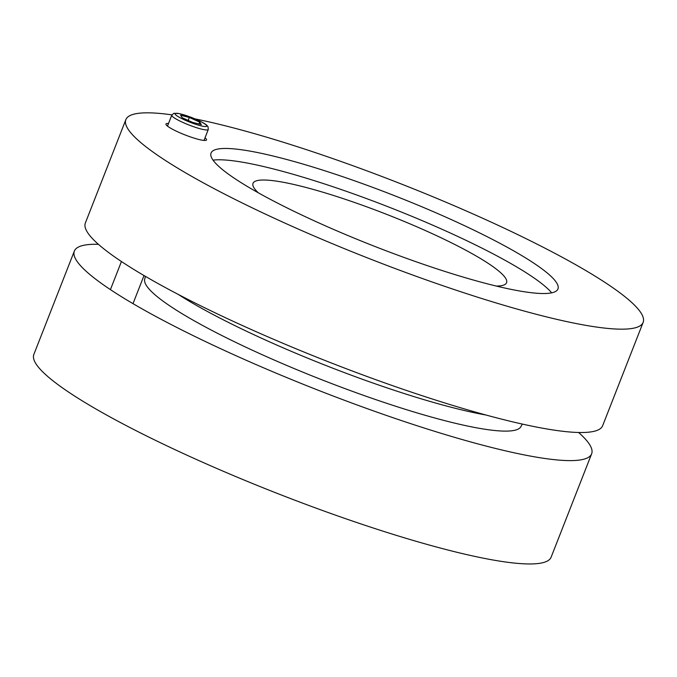 <?xml version="1.0" encoding="UTF-8"?>
<svg xmlns="http://www.w3.org/2000/svg" width="677" height="677" viewBox="0 0 677 677"><rect width="100%" height="100%" fill="white"/><g stroke="black" fill="none" stroke-linecap="round" stroke-linejoin="round"><path stroke-width="1.02" d="M522.348 424.081L520.858 426.722A202.059 29.517 -158.6 0 1 322.227 379.924A202.059 29.517 -158.6 0 1 144.683 279.305L145.386 276.351M578.598 432.485A277.798 40.578 -158.6 0 1 591.639 453.802A277.798 40.578 -158.6 0 1 318.19 390.223A277.798 40.578 -158.6 0 1 74.352 251.082A277.798 40.578 -158.6 0 1 98.402 244.295M591.639 453.802L551.137 557.154A277.798 40.578 -158.6 0 1 277.688 493.575A277.798 40.578 -158.6 0 1 33.85 354.435L74.352 251.082M258.292 192.793A136.17 19.895 -158.6 0 1 253.003 183.349A136.17 19.895 -158.6 0 1 426.696 231.145A136.17 19.895 -158.6 0 1 506.574 282.724A136.17 19.895 -158.6 0 1 496.275 286.066M213.035 160.136A188.121 27.478 -158.6 0 1 444.594 230.425A188.121 27.478 -158.6 0 1 551.67 292.845M485.866 414.993A204.2 29.83 -158.6 0 1 178.33 294.461M205.013 137.829A21.791 3.182 -158.6 0 1 206.536 139.919A21.791 3.182 -158.6 0 1 185.083 134.935A21.791 3.182 -158.6 0 1 165.958 124.018A21.791 3.182 -158.6 0 1 168.497 123.519M320.339 223.579A186.285 27.215 -158.6 0 1 211.309 152.511A186.285 27.215 -158.6 0 1 394.437 195.661A186.285 27.215 -158.6 0 1 558.119 288.427A186.285 27.215 -158.6 0 1 320.339 223.579M125.863 119.634L85.361 222.987A277.798 40.578 21.4 0 0 329.2 362.127A277.798 40.578 21.4 0 0 602.648 425.706L643.15 322.354A277.798 40.578 -158.6 0 1 369.701 258.783A277.798 40.578 -158.6 0 1 125.863 119.634A277.798 40.578 -158.6 0 1 171.916 114.862M195.078 118.898A277.798 40.578 -158.6 0 1 480.196 217.139A277.798 40.578 -158.6 0 1 643.15 322.354M192.581 122.393L182.223 117.747L180.607 115.276L189.348 117.46L199.707 122.105L201.323 124.576L192.581 122.393M198.97 123.993L199.707 122.105M188.189 120.421L189.348 117.46M185.109 120.167A16.993 2.48 -158.6 0 1 181.14 114.083A16.993 2.48 -158.6 0 1 206.646 125.533A16.993 2.48 -158.6 0 1 185.109 120.167M183.264 122.605A19.608 2.86 21.4 0 0 208.279 129.493L208.025 126.726L207.052 125.533C206.29 124.602 202.558 121.911 191.743 117.536L179.236 113.584L173.871 113.313L171.763 115.183A19.608 2.86 21.4 0 0 183.264 122.605M121.428 261.525L110.419 289.621M144.015 275.556L133.005 303.651M171.763 115.183L167.481 126.108M208.279 129.493L203.997 140.418"/></g></svg>

